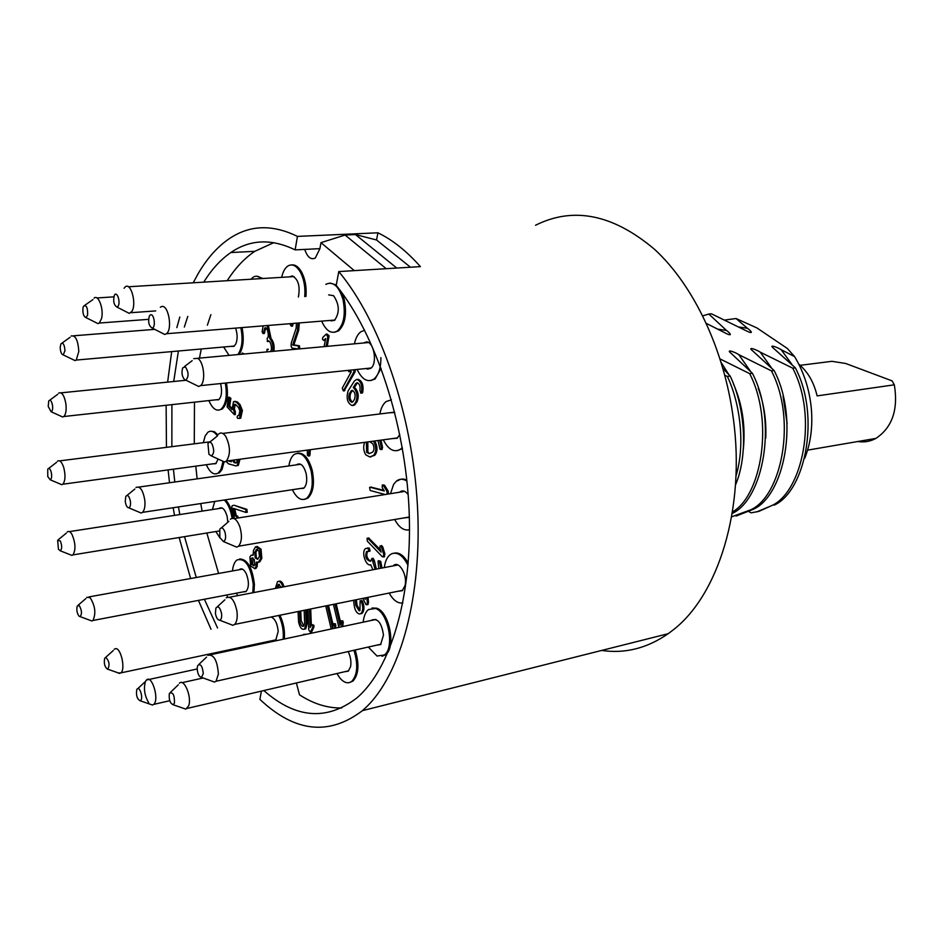 <?xml version="1.0" encoding="UTF-8"?>
<svg xmlns="http://www.w3.org/2000/svg" width="943" height="943" viewBox="0 0 943 943"><rect width="100%" height="100%" fill="white"/><g stroke="black" fill="none" stroke-linecap="round" stroke-linejoin="round"><path stroke-width="1.41" d="M857.776 441.513C864.118 442.55 870.165 441.513 875.917 438.401C892.255 427.474 898.396 409.616 894.329 384.815L892.066 380.866L845.647 363.468L831.938 361.322L800.124 365.318M894.329 384.815L817.11 395.895C813.903 382.292 807.809 371.731 798.804 364.21M720.122 358.965L749.65 373.617L752.396 373.275L731.12 353.342C725.285 348.639 735.068 352.034 738.817 354.662L771.421 370.858L774.109 370.516L752.585 350.796C746.832 346.187 756.592 349.653 760.247 352.163L792.709 368.159C818.159 416.417 802.658 491.833 771.622 505.648L758.844 511.377L751.076 512.839L749.072 511.743M792.709 368.159L795.338 367.829L773.578 348.297C767.92 343.806 777.645 347.319 781.205 349.735L794.584 356.584L787.311 348.439L756.84 327.893L736.047 318.522L747.457 328.305C749.72 329.791 754.659 334.529 747.905 331.606L711.446 313.807L708.818 314.043L726.499 330.463C728.833 331.995 733.63 336.792 726.77 333.775L706.413 323.425M724.861 375.267L727.359 376.446L730.177 376.092L722.986 368.442M794.584 356.584C804.014 372.355 809.624 389.907 811.393 409.227C812.795 427.262 810.579 443.611 804.733 458.274M771.622 505.648L756.71 511.919M774.191 505.142C805.239 491.327 820.775 416.016 795.338 367.829M736.059 516.045L753.422 509.255C784.328 495.381 799.629 419.281 774.109 370.516M731.603 516.835L750.805 509.774C781.676 495.9 796.953 419.694 771.421 370.858M732.181 513.452L732.204 513.452C762.934 499.542 777.987 422.629 752.396 373.275M732.428 511.943C761.508 495.782 774.215 420.908 749.65 373.617M735.481 484.973C748.377 455.045 745.253 407.305 730.177 376.092M735.964 476.003C745.206 446.122 740.715 404.571 727.359 376.446M724.813 320.031L736.047 318.522M708.818 314.043L702.806 315.846M535.541 225.247C573.474 206.293 613.174 214.356 654.654 249.423C693.553 285.222 724.224 349.405 733.312 418.444C745.736 508.642 718.106 596.188 672.206 630.678L668.174 633.708C647.098 648.289 624.938 653.876 601.669 650.434M223.243 652.026L222.866 651.401M211.032 629.287L198.443 600.396M190.616 578.519L179.158 537.522M174.526 515.385L173.158 507.735M169.504 482.745L168.113 469.909M166.451 447.359L166.133 405.278M167.63 382.115L171.685 351.609M176.848 327.622L179.818 317.001M193.221 282.782L197.971 273.977C206.8 258.736 217.149 247.031 229.019 238.862C249.494 224.906 272.291 224.08 297.434 236.398L377.931 232.803C392.441 239.793 406.598 251.074 420.413 266.621L338.773 271.572C379.994 320.95 412.209 413.671 417.395 504.729C422.57 595.835 400.704 674.457 365.955 707.427L362.43 710.645C329.001 736.059 294.817 732.298 259.879 699.364L261.4 691.125M338.773 271.572L336.227 285.364C375.397 333.657 405.313 423.266 409.073 509.739C412.834 596.259 390.638 669.341 356.702 698.056C326.679 721.041 295.725 718.542 263.84 690.559M341.779 707.957C327.551 708.264 313.465 703.879 299.509 694.826L296.385 682.98M227.605 597.037L226.756 595.009M218.599 573.462L206.823 532.995M202.12 511.118L200.741 503.562M197.134 478.855L195.79 466.148M194.282 443.835L194.47 402.166M199.48 358.116L201.248 348.981M207.366 325.205L210.89 314.667M227.228 280.696C235.231 268.107 244.402 258.323 254.763 251.333L273.8 242.646M217.55 627.967L204.383 599.265M196.274 577.505L184.522 536.65M179.818 514.56L178.439 506.933M174.797 482.003L173.429 469.19M171.862 446.676L171.897 404.641M173.712 381.502L178.404 351.008M184.345 327.032L187.775 316.4M203.771 282.134C211.621 269.439 220.638 259.573 230.835 252.535C250.095 239.333 271.537 238.449 295.135 249.883L297.434 236.398M377.931 232.803L376.54 239.982L355.499 234.571L345.067 235.043L320.974 242.646L319.913 248.646L295.135 249.883M226.721 651.283L226.85 650.552M376.54 239.982L410.488 267.223M396.779 268.06L355.499 234.571M345.067 235.043L386.206 268.696M320.974 242.646L354.297 270.629M406.846 480.14C403.557 478.502 400.539 478.726 397.793 480.8M239.062 354.462C243.247 348.344 244.272 339.551 242.127 328.117M222.018 409.227L222.135 409.132C227.145 404.311 228.583 395.589 226.473 382.952M206.305 464.722C209.983 472.691 213.955 475.461 218.222 473.044L219.354 472.891L222.018 469.508L224.069 461.987M217.951 434.888L214.391 431.717L210.831 431.21M334.341 332.29L338.525 330.899C345.126 324.616 347.036 314.149 344.254 299.509L341.979 292.849M336.297 284.986L330.038 283.041M305.945 296.479C306.699 287.627 305.355 279.67 301.901 272.621C298.86 267.046 295.43 264.476 291.635 264.912M408.236 563.112C403.51 554.849 398.465 551.631 393.09 553.458M397.427 450.671L402.425 448.514M391.357 399.749L390.744 399.856M349.818 682.461L353.047 680.999C358.741 674.457 359.448 664.131 355.157 649.998M370.623 380.595L375.066 379.015L381.125 368.277M382.045 656.316L385.616 654.701C396.213 647.334 389.318 611.677 376.658 608.2L372.049 607.999M233.263 518.344C231.954 509.927 229.338 503.751 225.436 499.825M253.926 592.546L254.41 584.401C252.382 567.71 247.455 559.223 239.663 558.951M306.652 634.238L303.622 634.356M312.923 679.526L315.492 678.524M319.913 248.646L315.327 257.993C310.954 260.138 307.418 257.274 304.73 249.4M262.46 278.315L256.637 276.205M304.448 499.425L307.866 498.116C313.312 492.706 314.75 483.453 312.216 470.345C308.785 458.333 303.941 452.605 297.693 453.147M383.907 490.384L370.929 487.107M388.469 494.002L388.151 491.055L384.567 485.232L382.799 484.926M384.037 556.841L384.944 554.071L382.646 546.634L381.526 545.537M380.5 549.946L368.595 537.911M247.16 512.249L246.913 509.361L234.076 505.248M236.434 516.175L234.654 508.76M238.438 517.931L237.542 515.998M236.952 465.724L238.331 465.418L240.029 459.217M344.101 390.838L355.087 371.86L355.263 369.632M367.57 604.581L368.548 602.707L368.053 597.332M279.434 584.342L278.68 585.945L277.513 586.169L277.159 588.09M278.315 587.866L278.68 585.945M284.043 586.77C282.723 582.42 281.002 580.593 278.892 581.289M258.323 562.276L259.679 561.934L261.824 558.303L261.034 549.156L256.991 546.398M254.634 568.747L255.966 568.417L257.109 566.59L257.51 562.511M253.089 554.708L252.37 554.932M376.351 569.112L374.43 560.826L373.11 558.28L372.332 558.421M382.021 568.016L380.701 561.356L378.709 560.661M367.216 548.048L369.267 548.024L368.053 548.248L368.878 551.077L366.485 551.62C364.847 556.9 366.19 560.118 370.54 561.285L371.884 558.504L375.125 569.336M369.42 551.254L370.104 550.853L369.267 548.024M370.469 561.344C366.815 558.303 365.896 554.991 367.711 551.396L367.782 551.349M310.766 631.845L311.803 631.633L313.936 627.024L313.913 625.28L311.992 624.572M311.331 625.162L310.695 608.978M244.249 353.99L242.457 353.071M333.091 624.761L328.447 605.371M335.625 628.05L335.531 623.853L333.822 623.641M340.517 621.956L336.168 603.803M342.922 626.494L342.993 620.989L341.272 620.789M266.893 351.904L267.01 349.381L268.342 349.216L267.906 349.735M264.146 333.516L265.867 327.987M268.449 325.972L271.077 338.572C273.706 341.755 274.637 345.987 273.883 351.256M327.28 346.329L329.048 335.684L326.879 334.046M324.404 340.352L325.394 339.822M359.943 610.51L357.055 605.17L356.36 599.701M360.745 613.763L362.183 613.245C364.469 610.369 364.54 606.314 362.383 601.068L361.44 600.432M353.436 405.478L357.043 401.871C359.177 396.06 358.328 391.227 354.485 387.373L357.173 383.212L355.935 383.341L353.248 387.502L354.485 387.373M361.864 393.042L362.678 392.559C363.809 385.274 362.23 380.831 357.939 379.251M231.778 408.107L229.762 406.009L230.858 398.276L229.031 397.109M239.31 418.433L240.736 418.138L242.398 410.453L240.064 404.665L237.447 401.966L234.996 401.282M235.22 404.311L234.194 404.417L235.821 404.736L238.426 407.4L239.864 410.9L238.862 415.509L237.754 415.604L238.532 415.509M235.29 404.347L234.359 408.908L235.396 411.902L234.229 412.044L234.312 414.661L227.074 406.857L228.689 397.144L229.703 399.243L228.607 406.138L231.954 409.639L233.569 401.565L236.292 402.095L238.897 404.795L241.231 410.582L239.569 418.268L237.719 418.409L237.07 417.136L237.754 415.604M235.137 414.555L235.396 411.902M304.365 629.217L305.791 628.804L307.371 622.851L306.852 609.756M381.715 449.481L382.587 447.512L381.019 440.133M374.807 441.159L375.467 440.888M370.021 456.942L374.866 455.174C377.66 451.626 377.707 447.053 375.019 441.454M369.456 453.524L367.864 452.157L367.817 441.925M309.21 455.964L309.999 454.903L310.282 449.705M292.165 326.137L293.025 324.651L291.811 324.757L291.375 326.207L290.232 324.651M299.874 348.863L299.426 345.786L293.851 344.926L298.719 330.227L299.237 323.461M284.314 639C284.975 631.338 283.713 623.865 280.543 616.569L279.894 615.225M406.952 481.166C403.203 478.679 399.726 478.62 396.543 480.989L393.644 484.313L390.496 493.684M394.693 519.499C399.089 527.609 404.028 531.003 409.521 529.707M408.154 494.545C405.384 490.926 402.661 490.03 399.973 491.857L399.537 492.246M403.734 517.955L408.449 517.459L409.321 516.599M237.884 354.58C242.068 348.45 243.094 339.657 240.948 328.211M235.75 328.635C237.553 334.364 237.577 339.48 235.797 343.995L233.97 346.364L230.658 346.387M223.632 347L229.055 355.393M208.863 400.575C212.446 408.72 216.454 411.643 220.862 409.356L220.992 409.274C225.978 404.441 227.428 395.706 225.318 383.07M215.593 399.844L218.67 399.773C221.464 397.015 222.206 392.123 220.91 385.074L220.497 383.565M218.222 473.044L220.874 469.661L222.972 461.775M217.373 435.819C214.179 431.423 211.067 430.197 208.026 432.142L205.209 435.784L203.323 442.691M212.882 463.826L215.794 463.697L218.151 459.052M210.926 441.194L210.277 441.548M321.881 321.61C326.325 331.134 331.464 334.27 337.288 331.005C343.889 324.71 345.786 314.243 343.004 299.603C338.796 285.977 333.056 280.896 325.795 284.362M328.647 294.888L333.574 295.689C339.492 304.53 339.81 312.758 334.517 320.372L330.969 320.879M304.719 296.562C305.473 287.698 304.118 279.741 300.676 272.692C296.668 265.608 292.354 263.403 287.745 266.079C284.904 268.118 282.876 271.879 281.698 277.348M289.607 276.853L292.271 275.922C298.283 279.128 300.322 286.153 298.389 297.01M408.036 565.494C403.203 555.733 397.816 551.796 391.852 553.682L389.978 554.826C386.972 557.348 385.086 561.604 384.331 567.58M389.153 593.053C393.29 600.361 397.852 603.661 402.85 602.954M393.101 565.906L393.537 565.505C399.089 560.272 407.741 575.265 405.03 585.579L402.307 590.695L397.934 591.273M391.392 399.856L386.194 401.518C383.235 403.816 381.184 407.682 380.029 413.105L379.864 413.953M383.271 439.827C388.516 449.846 394.304 452.946 400.657 449.116L402.26 447.595M388.917 412.834L394.775 412.492M399.785 434.464L397.192 438.247L392.323 438.601M336.875 673.538L340.093 678.288C344.301 682.98 348.226 683.981 351.857 681.282C357.55 674.74 358.246 664.402 353.967 650.269M344.702 671.722L348.25 671.192L350.572 666.689C351.433 661.609 350.619 656.576 348.156 651.578M357.126 369.444C361.982 379.522 367.546 382.752 373.805 379.145C378.603 375.149 380.96 367.97 380.889 357.621M365.931 368.524L367.581 369.137L370.693 368.336C377.565 364.116 374.253 342.238 366.686 341.885L363.255 343.016M364.67 330.274L360.863 331.759C357.786 334.081 355.641 338.101 354.438 343.83M368.324 647.051L377 656.033L384.402 654.984C394.999 647.605 388.092 611.936 375.444 608.459L368.418 609.567C365.554 612.042 363.809 616.239 363.196 622.168M376.646 645.177L380.607 644.599L383.483 635.122C381.726 623.17 377.884 618.136 371.955 619.999L371.518 620.4M232.096 518.332C230.764 509.998 228.159 503.892 224.293 500.002M214.756 501.44L212.423 509.538M218.988 508.525L219.365 508.194C222.536 506.768 225.141 509.55 227.157 516.552L227.817 522.269M215.841 531.522L220.025 538.029M252.771 592.758L253.266 584.613C250.673 565.953 245.227 557.749 236.929 559.989C234.512 561.945 233.027 565.6 232.473 570.951M239.168 569.749L239.546 569.407C241.879 567.992 244.143 569.501 246.359 573.933C249.2 581.807 249.058 587.713 245.946 591.626L243.058 591.909M236.363 593.182L237.683 595.646M305.473 634.486L300.805 635.488M310.188 679.762L314.325 678.795M261.258 278.385C258.453 275.934 255.742 275.545 253.125 277.23L251.05 279.234M292.365 489.7C296.797 498.482 301.571 501.346 306.675 498.305C312.109 492.894 313.548 483.629 311.013 470.51C306.734 456.483 301.147 451.119 294.228 454.408C291.505 456.542 289.725 460.384 288.888 465.925M300.027 488.545L303.705 488.274C306.652 485.339 307.442 480.329 306.062 473.221C303.764 465.618 300.723 462.707 296.962 464.498L296.562 464.84M371.306 487.048L369.585 487.378L370.186 490.501L385.204 494.533M370.069 487.236L384.296 491.008L382.269 487.708L382.245 485.056L383.329 485.421L386.901 491.244L387.219 494.203M388.151 491.055L386.901 491.244M382.646 546.634L381.408 546.857L383.718 554.307L384.944 554.071M369.114 538.158L367.098 538.229L367.31 541.141L382.363 556.771L383.4 556.959L383.718 554.307M367.888 538.37L381.184 552.15L379.876 547.918L380.135 545.856L381.408 546.857M237.294 518.12L236.387 516.175L235.172 516.021L233.369 508.336L246.005 512.438L245.769 509.538L246.913 509.361M234.206 505.259L245.769 509.538M233.062 505.436L232.061 505.884L231.813 507.605L234.383 518.579M228.159 460.832L231.33 461.787L230.917 460.455M238.331 465.418L235.762 465.866L228.689 463.897L226.768 462.188M237.176 465.583L238.874 459.382M232.308 460.267L234.147 462.612L235.609 462.978L236.457 462.801L237.495 459.559M236.516 462.754L234.147 462.612M233.463 460.113L235.302 462.459M355.087 371.86L353.849 371.99L343.346 390.921L342.274 388.115L351.303 371.648L348.957 371.742L347.979 370.387M353.849 371.99L354.014 369.762M366.839 597.579L367.334 602.954L368.548 602.707M362.796 598.404L366.084 604.699L366.898 604.722L367.334 602.954M364.646 598.027L365.295 599.371L365.165 597.921M282.876 586.994C281.462 582.42 279.67 580.64 277.513 581.666L275.368 588.432M281.45 587.277L278.35 584.483L277.513 586.169M249.883 557.124L250.649 566.036L254.81 568.617L255.954 566.79L256.296 562.122L258.523 562.134L260.669 558.515L259.867 549.356L255.624 546.74L253.467 550.406L253.137 555.25L251.038 555.262L249.883 557.124M254.74 552.433L255.188 557.832L257.71 559.352L259.396 556.476L258.936 551.042L256.413 549.521L254.74 552.433M251.133 559.14L251.569 564.385L254.009 565.859L254.693 564.763L254.268 559.494L251.828 558.032L251.133 559.14M257.486 549.392L255.895 552.233L256.343 557.619L255.188 557.832M256.343 557.619L257.793 559.282M252.877 557.914L252.712 564.173L251.569 564.385M252.712 564.173L254.115 565.765M261.034 549.156L259.867 549.356M374.43 560.826L373.204 561.05M372.898 569.772L370.776 564.751C366.19 566.932 360.921 552.28 365.495 548.578L368.053 548.248M380.701 561.356L379.475 561.58L380.795 568.252M379.475 561.58L378.013 561.073L378.791 568.641M369.456 551.266L368.607 551.419M309.516 609.213L310.235 627.531L311.638 624.655L312.734 625.527L312.758 627.272L310.377 632.223L308.785 629.983L307.972 609.532M311.803 631.633L310.624 631.881M243.07 354.096L242.103 353.106L241.714 354.226M331.241 628.993L325.724 605.925M335.932 625.68L334.741 625.928L334.435 628.309M334.741 625.928L333.445 623.724L332.655 628.179L327.256 605.618M338.926 627.354L333.421 604.369M334.977 604.05L340.081 625.362L340.564 621.602L340.894 620.859L341.802 621.237L341.731 626.753M267.246 326.066L269.875 338.678C272.503 341.861 273.435 346.093 272.68 351.362M264.405 333.445L263.085 333.61L262.107 331.806L263.026 326.408M263.215 333.551L264.759 328.023C267.164 325.712 269.839 337.028 267.187 338.278L267.352 341.543L267.918 341.166C270.346 338.938 272.998 350.242 270.346 351.444M264.83 332.242L263.627 332.337M268.672 341.39L267.47 341.484M268.873 341.083L267.918 341.166M324.144 346.623L325.63 338.537L323.638 340.423L322.447 339.091L322.801 337.417L326.278 334.093L327.799 336.993L326.054 346.446M362.183 613.245L359.542 614.011C356.737 613.374 354.945 610.439 354.167 605.206L353.531 600.278M360.98 613.492C363.267 610.628 363.326 606.561 361.169 601.316L360.12 600.75L359.955 610.498L359.094 610.816L355.853 605.418L355.157 599.948M357.055 605.17L355.853 605.418M357.043 401.871L355.806 402.013C357.939 396.201 357.079 391.369 353.248 387.502M355.806 402.013L354.497 404.028L355.735 403.887M357.538 382.858L357.055 382.705C359.519 383.565 360.485 386.135 359.931 390.414L360.863 393.231L361.428 392.701C362.56 385.404 360.98 380.972 356.702 379.392L354.485 380.913L348.167 390.791C346.01 398.205 347.354 403.144 352.199 405.62L354.497 404.028M353.224 401.376L354.509 399.313C355.817 394.846 355.016 391.864 352.081 390.39L349.429 393.431C348.132 397.887 348.934 400.858 351.857 402.331L353.224 401.376M352.529 402.107C349.994 400.044 349.381 397.109 350.666 393.29L351.951 391.227L350.713 391.369M352.658 390.473L351.951 391.227M362.678 392.559L361.428 392.701M234.194 404.417L233.192 409.038L234.229 412.044M229.762 406.009L228.607 406.138M305.673 609.991L306.204 623.099L307.371 622.851M298.082 611.535L298.566 621.814C299.862 627.673 301.878 630.089 304.613 629.052L306.204 623.099M299.591 611.229L300.063 621.838C300.841 625.362 302.043 626.812 303.693 626.187L304.66 623.123L304.153 610.31M299.98 620.73L301.147 620.482L300.758 610.993M301.147 620.482L303.752 626.14M367.699 444.212L366.45 444.377L366.627 452.334L369.161 453.642L372.697 452.11C374.371 449.988 374.406 447.241 372.791 443.87L369.786 441.654M364.764 442.338C363.067 446.263 363.361 450.4 365.648 454.75L369.809 456.978L373.617 455.339C376.41 451.803 376.457 447.23 373.77 441.619M374.23 441.053L373.569 441.324M382.221 449.41L379.982 449.222L377.978 440.546M380.972 449.587L381.337 447.677L379.77 440.298M366.45 444.377L366.568 442.09M309.622 455.905L307.371 455.292L307.335 450.106M308.408 456.07L309.08 449.87M296.42 323.685L296.149 328.235L291.257 343.063L291.104 346.258L291.965 348.061L298.129 349.016M298.719 330.227L297.505 330.333L292.636 345.044L298.212 345.892L298.66 348.969M297.505 330.333L298.023 323.555M293.851 344.926L292.636 345.044M265.879 642.23L266.209 642.867M283.148 639.248C283.808 631.586 282.558 624.101 279.387 616.805L278.739 615.461M271.16 617.005C275.061 618.785 277.407 623.582 278.197 631.397L275.745 640.179L273.128 640.686M195.142 384.72L198.702 386.465L200.553 385.628C205.987 381.738 203.853 361.428 197.665 358.375L193.716 358.646M185.288 366.803C188.8 372.12 188.977 376.563 185.795 380.135L184.757 379.852C181.987 376.717 181.304 372.721 182.706 367.876L185.288 366.803M183.083 708.181L185.842 709.136L188.706 705.753C191.971 696.842 184.074 677.958 179.359 683.262M174.455 703.124L173.111 704.727C170.035 703.266 168.773 699.612 169.327 693.742L169.54 693.199C172.958 691.797 174.596 695.109 174.455 703.124M211.385 680.952L214.497 682.072L216.041 681.259L218.399 674.056C217.303 660.265 213.755 654.029 207.766 655.326M203.287 673.573L201.472 677.38C198.89 676.709 197.464 673.632 197.181 668.127L197.724 665.522C200.588 663.306 202.439 665.994 203.287 673.573M220.768 460.255L224.505 461.964L226.403 461.068C230.634 454.514 230.446 446.334 225.813 436.503C223.408 433.014 221.075 432.153 218.811 433.91M211.951 443.87C214.379 449.705 214.191 453.724 211.373 455.94L208.933 454.255L207.943 443.623C209.087 441.654 210.419 441.737 211.951 443.87M89.809 620.223L91.895 620.989L92.956 620.47C96.162 613.351 95.208 605.748 90.115 597.685L86.827 597.296M79.023 616.168C76.902 613.033 76.324 609.626 77.291 605.936L79.247 605.571C81.876 610.215 82.159 613.905 80.108 616.616L79.023 616.168M69.853 554.59L71.892 555.392L72.929 554.897C75.853 549.969 75.581 543.239 72.128 534.705C70.419 531.711 68.792 530.779 67.248 531.946M58.431 549.227L57.653 540.209L60.352 540.999C62.132 545.808 62.097 549.085 60.258 550.795L58.431 549.227M72.705 359.46L75.039 360.58L76.253 360.061L78.799 351.468C78.045 340.211 75.499 335.048 71.149 335.991M60.199 347.342L60.906 343.865C63.063 342.179 64.419 344.419 64.984 350.596L63.24 354.922C61.425 354.379 60.411 351.857 60.199 347.342M234.277 346.057L76.253 360.061M95.361 322.317L97.942 323.614L99.31 323.036L101.561 318.522C104.001 309.198 98.378 293.992 94.076 298.141M83.008 307.666L83.538 306.18C86.461 304.719 87.817 307.701 87.605 315.151L85.919 317.579C83.491 316.388 82.513 313.088 83.008 307.666M138.397 511.872L141.12 513.027L142.499 512.367C144.574 510.187 145.34 506.132 144.809 500.191C142.982 490.065 140.035 485.834 135.992 487.472M130.464 501.723C130.735 505.271 130.169 507.299 128.755 507.805C127.057 507.582 125.89 505.46 125.254 501.464L125.796 496.407C127.765 494.344 129.321 496.112 130.464 501.723M118.064 673.031L120.904 672.878C125.596 669.353 121.14 648.289 115.789 648.619L114.221 649.22M107.49 669.2C104.673 666.96 103.73 663.318 104.673 658.297L105.84 657.412C109.305 661.196 109.942 665.133 107.726 669.188L107.49 669.2M229.432 623.971L232.897 625.303L234.618 624.419C236.905 621.909 237.671 617.524 236.952 611.241C234.536 600.125 230.952 595.658 226.214 597.838M221.57 613.539C221.947 617.37 221.322 619.586 219.684 620.211C217.68 620.034 216.253 617.771 215.428 613.421L215.888 608.094C218.151 605.524 220.037 607.339 221.57 613.539M150.055 704.185L152.507 705.034L153.792 704.327C159.52 699.435 151.847 674.186 146.448 680.033L145.458 681.459C143.43 688.496 144.538 695.616 148.758 702.818M140.731 700.425L140.118 700.767C137.006 698.916 135.898 695.191 136.794 689.569L137.207 688.956C139.705 685.997 143.419 698.068 140.731 700.425M233.004 545.584L236.705 547.14L238.555 546.221C241.856 542.025 242.28 535.541 239.852 526.772C236.999 519.475 233.852 516.953 230.387 519.216M224.906 531.911C226.19 537.121 225.707 540.339 223.456 541.565L219.849 537.522L219.766 529.294C221.44 526.842 223.149 527.715 224.906 531.911M161.489 332.808L164.742 334.47L166.451 333.728C172.958 329.166 168.208 303.634 161.418 306.64L160.334 307.241M150.538 314.821C154.074 313.359 156.008 327.233 152.377 327.987L152.129 328.034C148.841 325.995 147.91 321.987 149.359 315.988L150.538 314.821M59.727 483.818L61.778 484.69L62.839 484.207C65.362 480.859 65.656 475.272 63.711 467.422C61.802 461.893 59.727 459.807 57.488 461.162M47.763 476.569L47.751 469.166C48.847 467.681 49.967 468.494 51.075 471.606C52.089 476.05 51.794 478.773 50.203 479.787L47.763 476.569M60.564 416.028L62.721 417.006L63.841 416.511C65.904 414.295 66.588 410.016 65.869 403.687C64.242 395.282 61.849 391.746 58.69 393.078M48.223 406.468L48.73 400.952C50.285 399.29 51.559 400.787 52.537 405.419C52.902 409.085 52.419 411.195 51.087 411.737L48.223 406.468M126.315 311.874L129.215 313.371L131.761 311.544C137.03 304.318 130.888 281.509 125.183 286.978L124.099 288.24M114.48 295.112C117.003 290.633 120.822 302.255 118.099 306.18L116.908 307.053C113.808 304.99 112.971 301.065 114.374 295.3L114.48 295.112M787.134 423.537L783.055 396.201M771.256 367.534L760.247 352.163M765.74 438.153C766.529 420.566 764.03 403.91 758.219 388.186M750.298 371.012L738.817 354.662M743.343 449.222C745.618 425.835 742.306 404.052 733.418 383.836M728.904 374.666L721.301 362.737M791.778 364.222L781.205 349.735M747.457 328.305L738.817 327.021M726.499 330.463L717.682 329.142M384.567 485.232L383.329 485.421M236.316 515.845L235.172 516.021M236.339 462.872L235.609 462.978M344.82 390.508L343.582 390.638M257.097 549.899L255.942 550.099M256.131 551.679L254.975 551.879M260.433 561.014L259.278 561.226M261.411 559.258L260.256 559.47M374.241 561.533L373.015 561.757M313.936 627.024L312.758 627.272M343.405 622.828L342.203 623.087M271.077 338.572L269.875 338.678M270.818 337.523L269.627 337.629M264.818 332.125L263.627 332.219M324.946 340.258L323.708 340.364M329.036 336.875L327.799 336.993M362.383 601.068L361.169 601.316M350.666 393.29L349.429 393.431M240.064 404.665L238.897 404.795M237.447 401.966L236.292 402.095M230.858 399.113L229.703 399.243M371.059 456.801L369.809 456.978M374.253 455.528L373.015 455.705M382.587 447.512L381.337 447.677M309.999 454.903L308.797 455.068M299.426 345.786L298.212 345.892M875.917 438.401L807.573 450.141M750.805 509.774L753.433 509.255M362.43 710.645L668.174 633.708M254.763 251.333L230.835 252.535M222.135 409.132L220.992 409.274M338.525 330.899L337.288 331.005M401.907 448.939L400.657 449.116M375.066 379.015L373.805 379.145M307.866 498.116L306.675 498.305M384.626 556.735L383.4 556.959M247.337 512.179L246.182 512.367M344.584 390.779L343.346 390.921M368.112 604.475L366.898 604.722M279.34 584.306L278.35 584.483M257.38 549.356L256.413 549.521M259.679 561.934L258.523 562.134M367.711 551.396L366.485 551.62M311.555 631.963L310.377 632.223M268.213 349.275L267.411 349.346M265.773 327.94L264.759 328.023M324.875 340.317L323.638 340.423M352.552 390.555L351.315 390.685M362.371 392.983L361.122 393.125M354.745 404.983L353.507 405.125M305.791 628.804L304.613 629.052M292.601 326.101L291.375 326.207M371.129 367.994L200.553 385.628M185.795 380.135L198.702 386.465M348.674 670.791L187.209 708.405M173.111 704.727L185.842 709.136M381.031 644.187L216.041 681.259M201.472 677.38L214.497 682.072M397.628 437.882L226.403 461.068M211.373 455.94L224.505 461.964M242.445 569.148L88.948 596.907M78.234 605.123L85.943 598.499M222.23 508.018L69.358 531.616M58.607 539.431L66.375 533.101M154.746 329.366L73.672 335.791M62.108 343.004L70.1 337.299M113.82 296.856L96.905 297.964M84.894 305.226L92.909 299.615M304.106 487.932L142.499 512.367M128.755 507.805L141.12 513.027M105.64 657.424L113.301 650.505M402.744 590.294L234.618 624.419M219.684 620.211L232.897 625.303M169.764 700.72L153.733 704.386M140.118 700.767L152.507 705.034M137.831 688.602L145.458 681.459M408.885 517.07L238.555 546.221M223.456 541.565L236.705 547.14M334.942 320.042L166.451 333.728M210.148 441.819L59.657 460.879M48.753 468.388L56.592 462.318M185.63 380.3L60.989 392.842M49.814 400.15L57.735 394.292M294.086 276.582L128.378 286.778M51.087 411.737L62.721 417.006M246.323 591.285L92.956 620.47M353.047 680.999L351.857 681.282M255.966 568.417L254.81 568.617M127.069 495.37L134.849 489.028M50.203 479.787L61.778 484.69M300.664 464.262L138.81 487.083M369.868 551.183L368.642 551.407M209.7 442.196L217.267 436.043M155.725 310.919L130.747 312.711M107.726 669.188L119.785 673.455M375.927 619.457L210.808 654.678M85.919 317.579L97.942 323.614M219.259 530.968L72.929 554.897M116.908 307.053L129.215 313.371M170.671 692.115L178.262 684.854M63.24 354.922L75.039 360.58M198.997 664.308L206.541 657.118M60.258 550.795L71.892 555.392M216.171 463.378L62.839 484.207M80.108 616.616L91.895 620.989M238.555 415.486L237.73 415.592M240.736 418.138L239.569 418.268M203.146 677.982L182.046 682.673M219.047 399.467L63.841 416.511M276.134 639.814L120.904 672.878M235.479 414.519L234.312 414.661M397.946 564.975L229.644 597.19M221.393 527.868L228.901 521.314M197.17 668.976L146.448 680.033M217.338 606.75L224.847 599.819M184.474 366.532L192.172 360.686M152.129 328.034L164.742 334.47M394.245 412.174L222.725 433.426M374.866 455.174L373.617 455.339M368.477 342.533L197.535 358.293M385.616 654.701L384.402 654.984M252.748 557.867L251.828 558.032M148.57 319.347L99.31 323.036M403.463 491.609L234.147 518.615"/></g></svg>
